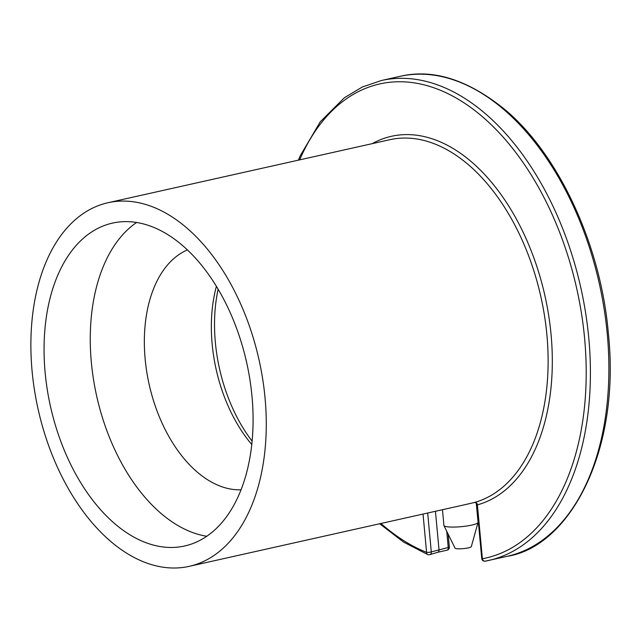<?xml version="1.0" encoding="UTF-8"?>
<svg xmlns="http://www.w3.org/2000/svg" width="642" height="642" viewBox="0 0 642 642"><rect width="100%" height="100%" fill="white"/><g stroke="black" fill="none" stroke-linecap="round" stroke-linejoin="round"><path stroke-width="0.96" d="M478.041 522.468L471.316 546.623A8.194 1.34 174.7 0 1 468.291 547.883A8.194 1.34 174.7 0 1 459.929 548.83A8.194 1.34 174.7 0 1 455.026 548.132L443.975 525.629A17.141 2.809 -5.3 0 0 454.231 527.074A17.141 2.809 -5.3 0 0 471.701 525.1A17.141 2.809 -5.3 0 0 478.041 522.468A17.141 2.809 -5.3 0 0 478.057 522.291L476.292 503.296M442.466 509.716L443.927 525.461A17.141 2.809 -5.3 0 0 443.975 525.629M252.105 441.142A128.167 77.875 77.4 0 1 215.367 342.499A128.167 77.875 77.4 0 1 218.136 289.229M251.768 444.505A123.697 75.154 77.4 0 1 212.165 344.16A123.697 75.154 77.4 0 1 216.402 286.34M241.039 489.806A123.697 75.154 77.4 0 1 145.164 359.143A123.697 75.154 77.4 0 1 187.408 249.915M265.042 397.896A186.284 113.185 77.4 0 1 189.221 566.34A186.284 113.185 77.4 0 1 32.1 371.18A186.284 113.185 77.4 0 1 107.92 202.744A186.284 113.185 77.4 0 1 265.042 397.896M463.973 504.901L473.989 502.598A2.977 0.722 -103.2 0 0 474.005 502.598C476.091 502.18 477.223 502.943 477.399 504.869A2.977 0.49 174.7 0 1 476.749 504.628L476.749 504.628C476.444 502.967 475.529 502.293 473.989 502.598A186.284 113.185 -102.6 0 0 546.896 334.875A186.284 113.185 -102.6 0 0 389.774 139.723L107.92 202.744M206.756 536.271A165.419 100.513 77.4 0 1 91.349 362.345A165.419 100.513 77.4 0 1 136.594 222.477M45.149 372.681A165.419 100.513 77.4 0 1 112.47 223.103A165.419 100.513 77.4 0 1 252.001 396.403A165.419 100.513 77.4 0 1 184.671 545.981A165.419 100.513 77.4 0 1 45.149 372.681M427.684 513.014L431.296 551.903L448.236 547.506L446.728 531.247M372.248 143.639A189.27 114.998 77.4 0 1 551.069 334.57A189.27 114.998 77.4 0 1 477.399 504.869L482.399 558.749A242.917 147.596 -102.6 0 0 584.613 338.422A242.917 147.596 -102.6 0 0 461.47 101.195A242.917 147.596 -102.6 0 0 299.645 159.874M607.268 333.984A245.902 149.409 -102.6 0 0 399.87 76.382C433.005 68.509 468.106 79.656 505.182 109.806C558.275 154.056 600.864 244.578 608.375 333.495C620.91 452.112 569.061 546.711 507.188 556.325A245.902 149.409 -102.6 0 0 607.268 333.984M399.87 76.382L381.388 80.515A245.902 149.409 77.4 0 1 588.786 338.117A245.902 149.409 77.4 0 1 488.706 560.458A245.902 149.409 77.4 0 1 485.32 561.148A2.977 2.367 79.6 0 1 485.248 561.164A2.977 2.367 79.6 0 1 482.399 558.749A2.977 0.49 174.7 0 1 481.741 558.508A2.977 2.977 0 0 0 485.248 561.164L507.188 556.325M435.445 511.281L439 549.576A2.977 1.814 -102.6 0 1 437.788 552.264L430.004 554.6A2.977 2.319 68.2 0 0 431.296 551.903A2.977 0.49 174.7 0 1 430.766 552.04A2.977 0.49 174.7 0 1 426.585 552.345A2.977 2.191 111.7 0 0 427.797 554.6A2.977 2.977 0 0 0 430.004 554.6A2.977 2.319 68.2 0 1 429.723 554.688M380.939 523.471A242.917 147.596 -102.6 0 0 426.585 552.345L423.038 514.057M449.344 547.016A2.977 0.49 174.7 0 1 448.236 547.506A2.977 1.814 -102.6 0 1 447.025 550.202A2.977 2.977 0 0 0 449.344 547.016L448.148 534.128M381.388 80.515L362.385 86.975L344.409 97.72L320.23 121.844L300.352 155.605L298.37 160.155M189.221 566.34L464.391 504.813M379.671 523.752L403.609 542.105L427.797 554.6M437.788 552.264L447.025 550.202M481.741 558.508L476.749 504.628M473.989 502.598L464.078 504.885"/></g></svg>

